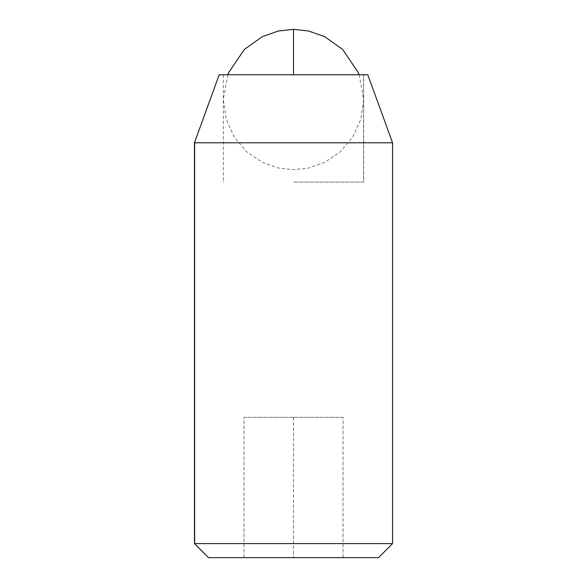 <?xml version="1.0" encoding="UTF-8"?>
<svg xmlns="http://www.w3.org/2000/svg" width="587" height="587" viewBox="0 0 587 587"><rect width="100%" height="100%" fill="white"/><g stroke="black" fill="none" stroke-linecap="round" stroke-linejoin="round"><path stroke-width="0.44" stroke-dasharray="2.94 2.2" d="M223.823 74.747L223.339 74.747M219.347 74.754L363.661 74.747L363.661 182.058L293.5 182.058L363.536 182.058L363.536 74.747L293.5 74.747L367.792 74.747M223.823 182.058L223.339 182.058M194.627 543.613L392.556 543.613M208.737 557.65L378.52 557.65M194.627 142.788L392.556 142.788M343.028 417.32L293.5 417.32L343.028 417.32L343.028 557.65L293.5 557.65L343.028 557.65L343.028 417.32M243.972 417.32L293.5 417.32L243.972 417.32L243.972 557.65L293.5 557.65L243.972 557.65L243.972 417.32M293.5 417.32L293.5 557.65L293.5 417.32M293.5 74.747L293.5 29.35M223.331 74.747L223.331 182.058M359.149 74.747L363.669 99.526L360.836 119.242L352.772 137.065L340.005 152.055L324.692 162.364L308.535 168.051L293.5 169.68L278.465 168.051L262.308 162.364L246.995 152.055L234.228 137.065L226.164 119.242L223.331 99.526L227.851 74.747"/><path stroke-width="0.88" d="M208.737 557.65L378.263 557.65M392.248 543.613L194.444 543.613L194.444 142.788L219.208 74.754M391.867 142.788L194.444 142.788M367.271 74.754L219.347 74.747M194.627 142.788L194.627 543.613M359.149 74.747L358.268 72.539L342.625 49.418L324.699 36.673L308.542 30.979L293.5 29.35L293.5 74.747M208.48 557.65L194.444 543.621M367.792 74.754L392.556 142.788L392.556 543.613L378.52 557.65M293.5 29.35L278.458 30.979L262.301 36.673L244.375 49.418L228.732 72.539L227.851 74.747"/></g></svg>

